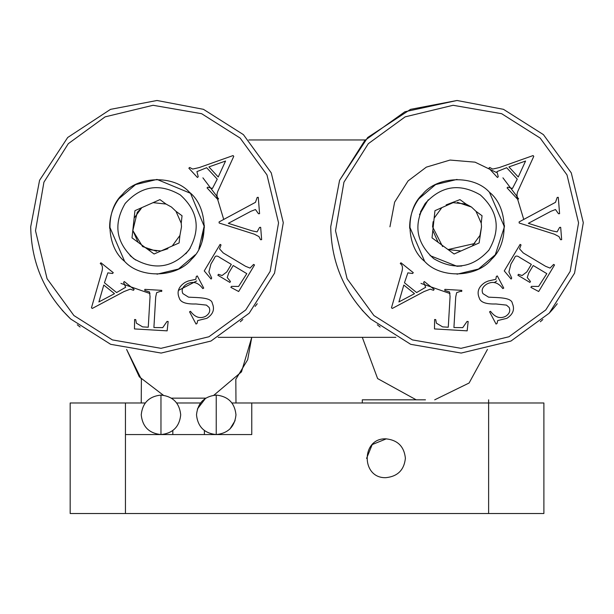 <?xml version="1.0" encoding="UTF-8"?>
<svg xmlns="http://www.w3.org/2000/svg" width="614" height="614" viewBox="0 0 614 614"><rect width="100%" height="100%" fill="white"/><g stroke="black" fill="none" stroke-linecap="round" stroke-linejoin="round"><path stroke-width="0.92" d="M481.522 226.812L481.253 223.22L475.996 211.323L471.483 207.048L466.041 204.048L453.109 202.651L441.827 207.639L434.152 218.139L432.832 230.396L438.089 242.292L448.051 249.568L460.976 250.965L472.258 245.984L479.933 235.477L481.522 226.812L479.127 242.944L472.258 245.984M476.027 211.362L476.341 211.753M481.23 223.066L482.059 215.752L475.996 211.323M474.998 243.443L448.051 249.568L454.107 254.004L460.976 250.965M442.602 246.567L432.571 226.812L433.116 221.662M446.125 204.907L459.978 199.619L466.041 204.048M457.468 202.336L471.483 207.048M441.827 207.639L434.958 210.671L434.152 218.139M432.832 230.396L432.026 237.864L438.089 242.292M489.427 192.236C473.77 174.668 436.953 175.873 422.47 194.423C404.902 210.08 406.107 246.905 424.658 261.38C440.315 278.948 477.139 277.751 491.614 259.192C509.183 243.535 507.985 206.718 489.427 192.236L504.416 226.812L495.291 254.756L478.49 269.047L457.046 274.182M424.658 261.38L409.668 226.812C409.761 216.527 412.8 207.21 418.794 198.859L435.595 184.568L457.046 179.434M488.913 250.098C472.841 267.842 454.452 270.705 433.753 258.686C416.016 242.607 413.153 224.217 425.172 203.518C441.243 185.781 459.633 182.918 480.332 194.937C498.077 211.009 500.932 229.398 488.913 250.098L488.529 250.619L488.913 250.098M181.498 226.812L181.237 223.22L175.98 211.323L171.467 207.048L166.018 204.048L153.093 202.651L141.811 207.639L134.136 218.139L132.816 230.396L138.073 242.292L148.028 249.568L160.96 250.965L172.242 245.984L179.91 235.477L181.498 226.812M176.011 211.362L181.237 223.22L182.043 215.752L175.98 211.323M167.944 248.708L160.96 250.965L154.091 254.004L148.028 249.568M156.601 251.279L142.586 246.575L132.839 230.572L137.26 212.367L141.811 207.639L134.942 210.671L134.136 218.139M153.093 202.651L166.018 204.048L159.955 199.619L153.093 202.651M132.816 230.396L132.01 237.864L138.073 242.292M172.242 245.984L179.104 242.944L179.91 235.477M195.275 254.756L178.474 269.047L157.023 274.182M124.634 261.38C140.291 278.948 177.116 277.751 191.599 259.192C209.167 243.535 207.962 206.718 189.411 192.236C173.754 174.668 136.93 175.873 122.455 194.423C104.887 210.08 106.084 246.905 124.634 261.38L109.653 226.812C109.737 216.527 112.784 207.21 118.778 198.859L135.579 184.568L157.023 179.434L190.524 193.31L204.393 226.812L202.06 241.509M188.897 250.098C172.826 267.842 154.436 270.705 133.729 258.686C115.992 242.607 113.129 224.217 125.149 203.518C141.228 185.781 159.609 182.918 180.316 194.937C198.053 211.009 200.916 229.398 188.897 250.098M218.177 337.339L395.884 337.339M365.307 139.961L248.762 139.961M145.18 402.984L125.44 402.984L125.44 434.566L251.771 434.566L251.771 402.984L232.031 402.984M200.448 402.984L176.763 402.984M125.44 434.566L125.44 513.511L488.621 513.511L488.621 402.984L251.771 402.984M385.983 477.661C360.955 478.728 360.955 437.774 385.983 438.841C397.695 440.069 404.166 446.539 405.394 458.251C404.166 469.956 397.695 476.426 385.983 477.661M366.573 458.405L372.207 444.574L386.313 438.841M405.394 457.921L405.394 458.574M488.621 399.821L488.621 402.984L543.889 402.984L543.889 513.511L488.621 513.511M125.44 513.511L70.173 513.511L70.173 402.984L125.44 402.984M213.879 395.224L241.486 371.877L251.771 337.339L247.665 359.735L235.822 379.298L235.976 402.984M163.332 395.224L139.309 376.827L126.607 349.42L141.389 379.298L141.235 402.984M362.298 402.984L362.298 399.821L425.464 399.821M190.263 248.102L185.835 253.797M135.725 260.052L130.038 255.616M125.149 203.518L125.54 202.996M240.151 138.073L201.653 113.705L153.055 105.286L105.117 116.86L68.292 143.684L43.924 182.181L35.505 230.772L47.071 278.718L73.903 315.542L112.4 339.91L160.991 348.33L208.929 336.764L245.761 309.932L270.122 271.434L278.549 222.844L266.975 174.906L240.151 138.073M168.152 321.49L167.138 330.854L134.458 328.927L134.589 319.518L135.702 319.579L136.377 323.171L142.625 326.886L148.25 327.216L150.046 296.631L149.532 291.972L144.766 290.445L144.827 289.363L161.774 290.361L161.712 291.435L160.3 291.358L156.616 292.678L155.703 296.961L153.907 327.546L162.733 327.638L167.039 321.429L168.152 321.49M238.6 286.446L246.79 273.629L233.205 265.509L228.684 273.077L227.234 277.551L230.45 281.496L229.897 282.425L217.878 275.249L218.438 274.32L222.061 275.532L226.796 271.948L231.317 264.381L219.981 257.611C217.049 255.378 215.199 255.562 214.432 258.149L210.94 264.005L208.883 271.971L211.707 278.05L211.101 279.063L204.247 270.92L220.096 244.395L221.025 244.948L219.513 248.816L223.258 252.96L245.592 266.307L250.028 268.08L253.597 264.411L254.526 264.964L238.662 291.52L230.872 287.367L231.463 286.377L238.6 286.446M212.429 188.483L217.249 179.158L206.657 167.714L196.925 171.621L198.23 176.748L197.439 177.484L188.851 168.198L189.642 167.468L192.689 169.065L199.22 167.584L233.051 155.572L233.765 156.34L218.753 189.235C216.45 193.778 216.397 196.948 218.592 198.759L217.801 199.496L207.048 187.876L207.847 187.14L212.429 188.483M259.584 227.41L260.666 227.326L261.648 239.637L260.566 239.721L258.97 236.597L254.311 234.172L219.16 223.012L219.075 221.938L255.478 202.328L257.189 197.424L258.271 197.34L259.576 213.672L258.494 213.756L255.462 209.527L250.965 211.27L228.324 223.335L252.239 230.887L257.082 231.885L259.584 227.41M197.708 320.562L196.987 323.54L196.027 324.046L189.542 311.797L190.501 311.29C195.083 317.415 200.164 319.065 205.728 316.241C209.42 313.769 210.556 310.845 209.128 307.468L206.434 305.112L195.927 303.968C186.011 304.275 180.462 302.303 179.273 298.066C176.563 291.865 178.551 286.608 185.244 282.302L188.26 280.997L195.812 279.301L196.334 276.43L197.294 275.924L203.725 288.089L202.773 288.595C198.215 282.394 192.911 280.874 186.863 284.036C182.519 286.792 181.191 289.985 182.88 293.599L188.544 297.161C198.284 297.736 211.661 297.276 212.352 303.469C214.9 309.364 213.073 314.307 206.857 318.313L197.708 320.562M107.849 272.862L104.449 282.785L116.606 292.556L125.655 287.26L123.614 282.379L124.289 281.534L134.151 289.455L133.468 290.299L130.222 289.163L123.982 291.589L92.277 308.443L91.463 307.783L101.479 273.038C103.091 268.211 102.676 265.064 100.243 263.59L100.919 262.754L113.252 272.662L112.577 273.506L107.849 272.862M114.496 293.669L98.892 301.942L103.789 285.073L114.496 293.669M208.913 166.916L225.561 161.029L218.231 176.993L208.913 166.916M257.228 303.73L255.117 306.409L257.228 303.73M242.845 319.503L240.312 321.79L242.845 319.503M80.104 327.016L77.295 324.798L80.104 327.016M70.664 318.996L110.658 344.316L161.144 353.065L210.955 341.046L249.215 313.171L274.535 273.176L283.284 222.69L271.258 172.879L243.39 134.619L203.457 109.33L157.023 100.489L110.528 109.353L67.701 137.482L39.572 180.309L30.7 226.812C31.352 263.03 44.669 293.761 70.664 318.996L62.045 310.101M198.852 249.046L204.37 225.261M109.653 226.812L109.676 228.354M202.904 177.83L216.612 195.943L223.726 219.451M196.703 280.936L178.444 290.407M150.023 293.553L120.958 283.407M461.797 266L457.046 266.284L430.053 255.616M419.485 214.647L428.234 199.819M420.483 211.922L425.172 203.518M540.166 138.073L501.669 113.705L453.078 105.286L405.14 116.86L368.308 143.684L343.94 182.181L335.52 230.772L347.094 278.718L373.918 315.542L412.416 339.91L461.007 348.33L508.952 336.764L545.777 309.932L570.145 271.434L578.565 222.844L566.991 174.906L540.166 138.073M468.167 321.49L467.162 330.854L434.482 328.927L434.605 319.518L435.717 319.579L436.393 323.171L442.64 326.886L448.266 327.216L450.07 296.631L449.555 291.972L444.782 290.445L444.851 289.363L461.789 290.361L461.728 291.435L460.323 291.358L456.632 292.678L455.726 296.961L453.93 327.546L462.749 327.638L467.054 321.429L468.167 321.49M538.616 286.446L546.813 273.629L533.221 265.509L528.7 273.077L527.249 277.551L530.465 281.496L529.913 282.425L517.901 275.249L518.454 274.32L522.084 275.532L526.82 271.948L531.34 264.381L520.004 257.611C517.065 255.378 515.215 255.562 514.455 258.149L510.955 264.005L508.906 271.971L511.723 278.05L511.117 279.063L504.263 270.92L520.112 244.395L521.04 244.948L519.528 248.816L523.274 252.96L545.608 266.307L550.052 268.08L553.613 264.411L554.542 264.964L538.678 291.52L530.895 287.367L531.478 286.377L538.616 286.446M512.452 188.483L517.264 179.158L506.673 167.714L496.949 171.621L498.253 176.748L497.455 177.484L488.867 168.198L489.665 167.468L492.712 169.065L499.236 167.584L533.075 155.572L533.781 156.34L518.776 189.235C516.474 193.778 516.42 196.948 518.615 198.759L517.817 199.496L507.072 187.876L507.862 187.14L512.452 188.483M559.607 227.41L560.682 227.326L561.664 239.637L560.59 239.721L558.993 236.597L554.327 234.172L519.183 223.012L519.099 221.938L555.501 202.328L557.213 197.424L558.287 197.34L559.592 213.672L558.517 213.756L555.478 209.527L550.988 211.27L528.347 223.335L552.255 230.887L557.105 231.885L559.607 227.41M497.724 320.562L497.002 323.54L496.051 324.046L489.565 311.797L490.517 311.29C495.107 317.415 500.18 319.065 505.744 316.241C509.443 313.769 510.579 310.845 509.152 307.468L506.458 305.112L495.951 303.968C486.035 304.275 480.478 302.303 479.296 298.066C476.579 291.865 478.567 286.608 485.26 282.302L488.284 280.997L495.836 279.301L496.358 276.43L497.309 275.924L503.749 288.089L502.789 288.595C498.23 282.394 492.927 280.874 486.887 284.036C482.535 286.792 481.207 289.985 482.896 293.599L488.567 297.161C498.299 297.736 511.677 297.276 512.368 303.469C514.923 309.364 513.089 314.307 506.88 318.313L497.724 320.562M407.865 272.862L404.472 282.785L416.63 292.556L425.679 287.26L423.629 282.379L424.305 281.534L434.167 289.455L433.492 290.299L430.245 289.163L424.005 291.589L392.3 308.443L391.479 307.783L401.495 273.038C403.106 268.211 402.7 265.064 400.259 263.59L400.934 262.754L413.276 272.662L412.6 273.506L407.865 272.862M414.511 293.669L398.908 301.942L403.812 285.073L414.511 293.669M508.929 166.916L525.576 161.029L518.254 176.993L508.929 166.916M557.251 303.73L556.215 305.058L557.251 303.73M556.169 305.12L554.542 307.13L556.169 305.12M554.48 307.207L553.045 308.919L554.48 307.207M552.938 309.042L549.231 313.171L552.938 309.042M542.868 319.503L540.335 321.79L542.868 319.503M380.127 327.016L377.318 324.798M370.679 318.996L410.682 344.316L461.16 353.065L510.971 341.046L549.231 313.171L574.55 273.176L583.3 222.69L571.281 172.879L543.405 134.619L503.472 109.33L457.046 100.489L410.543 109.353L367.717 137.482L339.588 180.309L330.716 226.812C331.368 263.03 344.692 293.761 370.679 318.996L362.068 310.101M495.298 254.756L504.416 226.812L504.393 225.261M409.668 226.812L409.699 228.354M389.936 226.812L394.633 202.144L408.064 180.93L426.331 167.138L450.054 160.062L475.044 162.157L496.427 172.473M502.927 177.83L516.635 195.943L523.75 219.451M496.718 280.936L494.278 282.64M450.039 293.553L420.981 283.407M457.039 100.489L404.91 111.748L364.854 140.445L339.565 180.378L330.716 226.812M229.935 429.032L235.108 420.621M235.976 414.826C234.725 426.73 228.139 433.307 216.235 434.566C204.332 433.307 197.754 426.73 196.503 414.826C197.754 402.922 204.332 396.345 216.235 395.086C228.139 396.345 234.725 402.922 235.976 414.826M171.544 398.156L205.667 398.156L197.37 409.024M180.708 414.826C179.457 426.73 172.872 433.307 160.968 434.566C149.072 433.307 142.486 426.73 141.235 414.826C142.486 402.922 149.072 396.345 160.968 395.086C172.872 396.345 179.457 402.922 180.708 414.826M204.393 430.614L204.393 434.566M172.818 430.614L172.818 434.566M216.235 395.086L216.235 434.566M160.968 395.086L160.968 434.566M362.298 337.339L377.618 378.577L416.208 399.821M434.712 399.821L469.096 383.013L487.462 349.42"/></g></svg>

